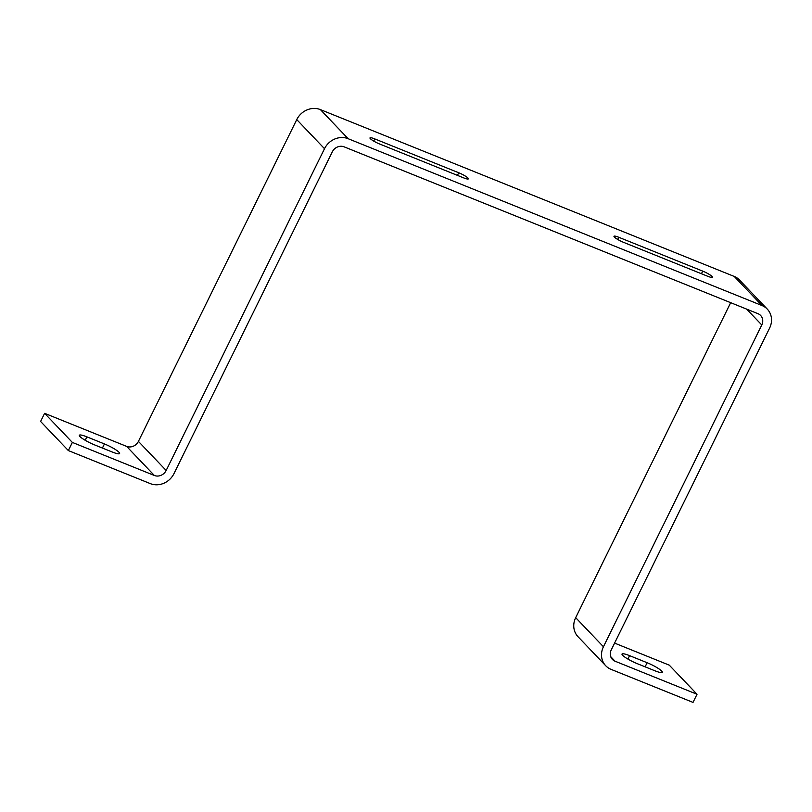 <?xml version="1.0" encoding="UTF-8"?>
<svg xmlns="http://www.w3.org/2000/svg" width="812" height="812" viewBox="0 0 812 812"><rect width="100%" height="100%" fill="white"/><g stroke="black" fill="none" stroke-linecap="round" stroke-linejoin="round"><path stroke-width="1.22" d="M614.593 643.104L669.281 665.16L697.031 694.26L693.022 702.4L611.04 669.352A18.412 16.565 -43.6 0 1 605.732 665.759A18.412 16.565 -43.6 0 1 603.438 646.758L761.778 324.973A9.206 8.282 136.4 0 0 760.631 315.472A9.206 8.282 136.4 0 0 757.972 313.686L344.126 146.84A9.206 8.282 136.4 0 0 332.311 151.844L173.971 473.629A18.412 16.565 -43.6 0 1 150.342 483.627L68.35 450.569L40.6 421.469L44.609 413.328L126.601 446.377A9.206 8.282 -43.6 0 0 138.416 441.383L296.756 119.597A18.412 16.565 136.4 0 1 320.385 109.6L734.231 276.435A18.412 16.565 136.4 0 1 739.539 280.028L767.289 309.118A18.412 16.565 136.4 0 0 761.981 305.535L348.135 138.7A18.412 16.565 136.4 0 0 324.506 148.697L166.166 470.473A9.206 8.282 -43.6 0 1 154.351 475.477L72.359 442.418L68.35 450.569M697.031 694.26L615.049 661.201A9.206 8.282 -43.6 0 1 612.39 659.405A9.206 8.282 -43.6 0 1 611.243 649.904L769.583 328.129A18.412 16.565 136.4 0 0 767.289 309.118M605.732 665.759L577.982 636.669A18.412 16.565 -43.6 0 1 575.688 617.658L730.678 302.673M647.134 662.724L629.564 655.639A12.657 2.091 26.2 0 0 622.022 654.046A12.657 2.091 26.2 0 0 637.197 663.637L654.766 670.722A12.657 2.091 26.2 0 0 662.308 672.306A12.657 2.091 26.2 0 0 647.134 662.724L645.114 666.835M379.64 144.008L463.581 177.848A8.059 1.33 26.2 0 0 468.372 178.853A8.059 1.33 26.2 0 0 458.719 172.753L374.779 138.913A8.059 1.33 26.2 0 0 369.978 137.908A8.059 1.33 26.2 0 0 379.64 144.008M702.735 271.127L618.795 237.287A8.059 1.33 26.2 0 0 613.994 236.272A8.059 1.33 26.2 0 0 623.646 242.382L707.587 276.222A8.059 1.33 26.2 0 0 712.388 277.227A8.059 1.33 26.2 0 0 702.735 271.127L701.446 273.745M104.444 443.941L86.874 436.856A12.657 2.091 26.2 0 0 79.332 435.273A12.657 2.091 26.2 0 0 94.507 444.864L112.076 451.939A12.657 2.091 26.2 0 0 119.618 453.532A12.657 2.091 26.2 0 0 104.444 443.941L102.424 448.051M72.359 442.418L44.609 413.328M761.778 324.973L746.654 309.118M603.438 646.758L575.688 617.658M615.049 661.201L610.726 656.675M761.981 305.535L734.231 276.435M348.135 138.7L320.385 109.6M324.506 148.697L296.756 119.597M166.166 470.473L138.416 441.383M154.351 475.477L126.601 446.377M627.879 659.06L629.564 655.639M85.199 440.277L86.874 436.856M617.719 239.459L618.795 237.287M373.713 141.085L374.779 138.913M457.43 175.372L458.719 172.753"/></g></svg>
